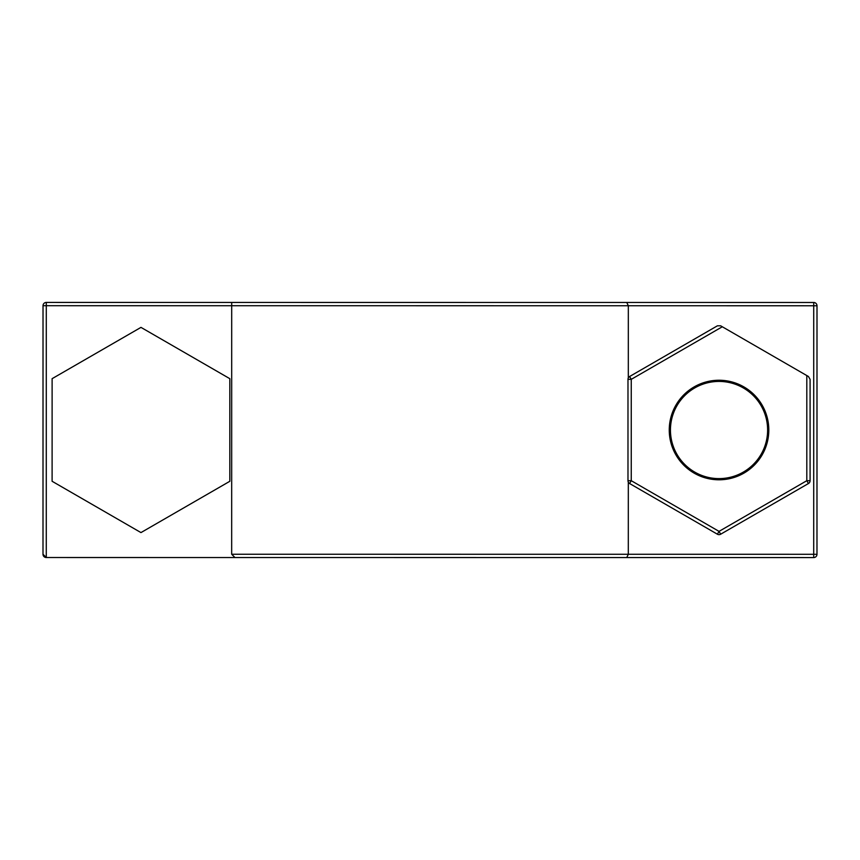 <?xml version="1.0" encoding="UTF-8"?>
<svg xmlns="http://www.w3.org/2000/svg" width="860" height="860" viewBox="0 0 860 860"><rect width="100%" height="100%" fill="white"/><g stroke="black" fill="none" stroke-linecap="round" stroke-linejoin="round"><path stroke-width="1.29" d="M52.116 378.669L52.105 481.277L140.965 532.587L229.824 481.288L229.824 378.679L140.975 327.38L52.116 378.669M813.721 302.483L813.721 305.762L817 305.762A3.279 3.279 0 0 0 813.721 302.483A3.279 3.279 0 0 1 816.043 303.451A3.279 3.279 0 0 0 813.721 302.483L46.29 302.43A3.279 3.279 0 0 0 43.022 305.708L43 554.238L46.279 557.516L813.711 557.57A3.279 3.279 0 0 0 816.978 554.291L813.711 554.291L813.711 557.57M625.048 302.473L626.779 302.473L628.327 305.752L628.316 377.884M628.316 482.148L628.305 554.281L231.673 554.249L234.952 557.527M269.008 557.527L233.221 557.527M269.019 302.451L590.992 302.473M43 554.238A3.279 3.279 0 0 0 46.279 557.516L46.29 302.43A3.279 3.279 0 0 0 43.022 305.708L231.695 305.719L231.695 302.44L233.243 302.44M626.757 557.559L628.305 554.281L813.711 554.291L813.721 305.762L231.695 305.719L231.673 554.249M816.978 554.291L817 305.762L816.978 554.291M743.33 387.946A48.579 48.579 0 0 1 743.32 472.097A48.579 48.579 0 0 1 670.445 430.021A48.579 48.579 0 0 1 743.33 387.946M810.088 480.697L806.809 480.697L808.443 483.535A3.279 3.279 0 0 0 810.088 480.697L810.088 379.346L808.443 376.508L720.669 325.822L717.39 325.822L629.617 376.508A3.279 3.279 0 0 0 627.983 379.346L627.983 480.697A3.279 3.279 0 0 0 629.617 483.535L631.251 480.697L627.983 480.697M627.983 379.346L631.251 379.346L629.617 376.508M720.669 534.211L719.035 531.372L717.39 534.211A3.279 3.279 0 0 0 720.669 534.211L808.443 483.535M629.617 483.535L717.39 534.211M806.809 375.562L806.809 480.697L719.035 531.372L631.251 480.697L631.251 379.346L722.303 326.768M768.808 430.021A49.783 49.783 0 0 0 694.138 386.914A49.783 49.783 0 0 0 694.138 473.129A49.783 49.783 0 0 0 768.808 430.021M817 305.762A3.279 3.279 0 0 0 816.043 303.451"/></g></svg>

